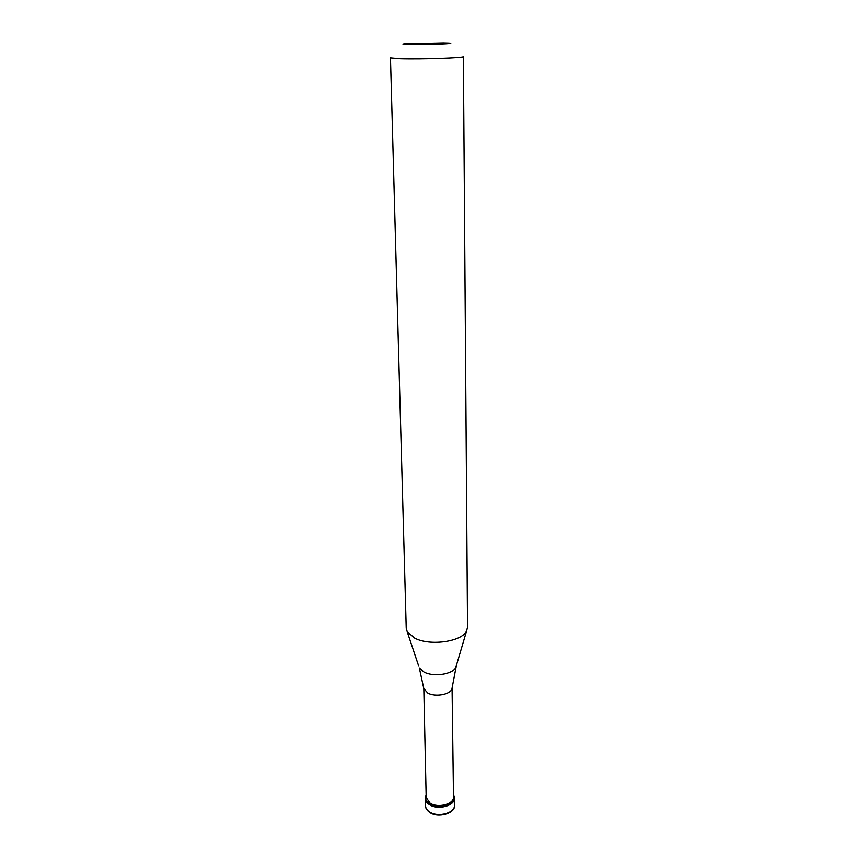 <?xml version="1.0" encoding="UTF-8"?>
<svg xmlns="http://www.w3.org/2000/svg" width="858" height="858" viewBox="0 0 858 858"><rect width="100%" height="100%" fill="white"/><g stroke="black" fill="none" stroke-linecap="round" stroke-linejoin="round"><path stroke-width="1.29" d="M425.579 805.952C425.675 808.3 427.059 810.306 429.697 812C438.03 817.642 455.126 813.041 454.397 805.447C455.759 812.848 438.642 818.629 429.869 812.537C426.823 810.263 425.386 808.064 425.579 805.952L425.407 798.712C425.514 801.04 426.898 803.045 429.547 804.718C437.891 810.327 455.03 805.759 454.311 798.208C455.03 805.759 437.891 810.327 429.547 804.718C426.898 803.045 425.514 801.04 425.407 798.712L425.386 797.5C425.493 799.828 426.866 801.833 429.515 803.506C437.87 809.105 455.019 804.536 454.3 796.996L453.464 794.122M426.115 794.605L425.386 797.5M423.809 688.609L426.179 797.479L430.094 803.152C437.988 808.44 454.182 804.128 453.496 796.996L452.069 688.116C451.737 694.229 435.617 697.554 427.788 693.05L423.809 688.609L419.326 667.942L424.002 672.05C433.483 677.305 452.97 674.356 455.834 667.31L466.645 630.802C462.237 641.666 430.158 646.342 414.768 638.17L407.239 631.831L406.231 628.313L390.476 57.915L400.343 58.773C421.117 59.416 465.197 57.894 463.374 56.649L467.524 627.241L466.645 630.802M443.479 42.932L404.697 43.844C401.297 44.198 402.885 44.423 409.459 44.552C426.265 44.852 459.577 43.586 448.67 43.082L443.479 42.932M418.704 666.098L407.239 631.831M456.392 665.433L452.069 688.116M454.397 805.447L454.3 796.996"/></g></svg>
